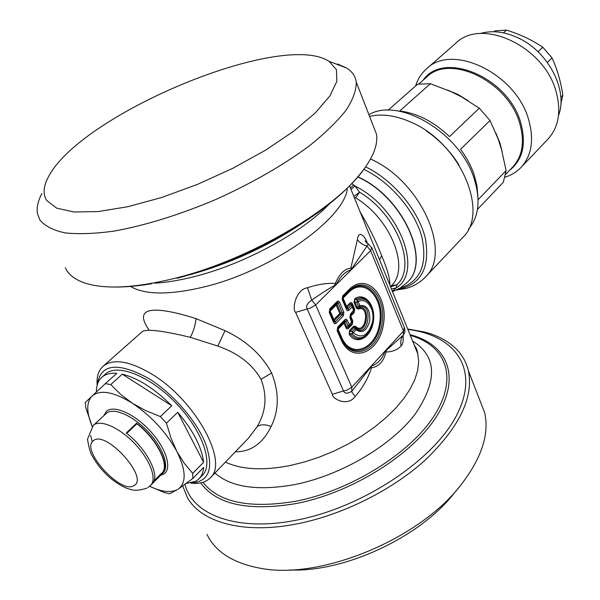 <?xml version="1.0" encoding="UTF-8"?>
<svg xmlns="http://www.w3.org/2000/svg" width="600" height="600" viewBox="0 0 600 600"><rect width="100%" height="100%" fill="white"/><g stroke="black" fill="none" stroke-linecap="round" stroke-linejoin="round"><path stroke-width="0.9" d="M235.335 451.808C250.868 451.92 262.785 443.513 271.08 426.57C279.142 410.257 279.322 392.393 271.605 372.983C261.765 354.743 246.233 340.635 225 330.653L217.868 346.072L190.29 337.32C162.667 330.683 146.685 328.763 142.328 331.56L103.095 366.248C113.025 358.388 128.955 360.825 150.892 373.553C194.798 399.097 229.417 462.263 210.157 477.96C205.71 482.408 199.267 484.118 190.822 483.09M346.327 307.275L345.345 306.87M403.043 335.513C403.567 340.567 402.945 344.032 401.19 345.9C397.62 349.778 392.565 351.817 386.025 352.02C383.663 361.418 378.81 366.69 371.483 367.837L371.16 366.165C377.52 364.147 382.192 359.077 385.178 350.947L403.485 331.072L403.35 335.093C400.912 338.153 400.192 341.752 401.19 345.9M307.515 287.752L311.745 300.15L315.66 304.928L336.278 284.572C340.26 276.345 345.233 271.44 351.188 269.858L336.278 284.572L335.37 283.395C326.73 282.975 317.445 284.43 307.515 287.752C295.44 289.485 291.952 309.743 295.59 312.368L332.34 394.298C332.062 398.857 347.812 407.228 355.215 396.315C362.543 388.2 367.965 378.705 371.483 367.837L370.222 367.837L371.16 366.165L385.178 350.947L386.025 352.02L386.438 350.22L385.178 350.947M225 330.653L195.93 318.577C148.635 303.66 134.07 309.097 149.243 330.263M336.278 284.572L334.868 285.255L335.37 283.395C339.435 273.877 344.603 268.785 350.873 268.125L357.39 239.535C358.89 228.653 365.865 237.93 367.065 242.52L367.447 243.45M271.08 426.57C265.282 424.132 260.618 424.185 257.085 426.72C266.062 411.645 267.375 395.865 261.03 379.365C252.458 364.245 238.072 353.145 217.868 346.072M391.425 288.945L396.158 287.985L392.303 291.112M353.798 196.35L359.603 192.202C397.08 214.5 417.075 266.752 396.938 284.752L396.158 287.985C423.675 271.575 399.353 207.608 354.923 185.993L359.603 192.202L355.56 197.805C391.147 219.06 410.287 268.65 391.275 285.795L396.938 284.752L390.585 286.875M379.59 259.808L381.69 255.675C387.502 269.625 390.202 279.375 389.798 284.933M402.255 336.885L403.425 335.01L386.438 350.22M355.215 396.315C352.74 393.577 351.608 391.882 351.817 391.23L370.222 367.837M332.34 394.298L343.507 390.952C344.76 393.78 347.528 393.87 351.817 391.23L351.795 387.195L371.16 366.165M257.085 426.72L248.603 438.03M352.125 268.23L351.188 269.858L350.873 268.125L352.125 268.23L366.93 246.067C362.558 244.718 359.377 242.542 357.39 239.535M371.73 247.485L370.642 250.65L366.93 246.067L368.43 244.065L368.858 244.298M381.69 255.675C375.907 240.938 368.722 226.373 360.157 211.987M350.985 189.42L354.923 185.993L351.81 183.562M334.868 285.255C327.683 289.335 319.98 294.3 311.745 300.15C307.358 303.022 305.798 305.903 307.08 308.775L343.507 390.952L346.695 390.353L351.795 387.195L315.66 304.928L310.343 308.077L295.59 312.368M390.472 286.597L391.275 285.795M354.202 197.333L355.56 197.805M97.148 385.357C96.48 376.875 98.46 370.507 103.095 366.248M97.267 384.893C100.35 363.75 117.442 361.582 148.545 378.382C172.545 393.067 196.725 420.945 205.755 444.165C213.945 468.743 209.123 481.68 191.28 482.993M105.21 374.265L105.525 373.98C117.405 363.067 150.345 376.14 176.363 403.522C202.538 430.763 213.968 464.123 202.395 475.35L199.072 478.778C201.735 476.018 203.25 472.23 203.632 467.408L192.847 478.47L192.735 473.37L203.572 462.3C201.87 447.3 193.26 430.627 177.735 412.268L166.455 423.165L160.38 416.58L171.712 405.743C154.56 388.643 138.083 378.12 122.28 374.183L110.76 384.57L105.308 383.663L116.82 373.32C110.468 372.832 105.51 374.115 101.962 377.16L101.805 377.295C98.167 380.632 96.375 385.5 96.442 391.905M329.827 308.805L337.11 301.507L337.178 302.737L336.097 304.23L337.058 304.478L340.657 312.84L333.825 319.425L336.097 323.25L334.763 323.798L333.69 322.673L334.118 321.712L329.618 311.377L329.827 308.805L329.235 312.435L330.127 310.222L329.895 311.67L333.54 320.07L334.5 320.295L340.425 314.28L340.657 312.84L342.517 313.17L342.285 314.61L343.298 315.907L343.875 312.315L342.517 313.17L338.138 302.985L339.502 302.13L343.875 312.315M337.178 302.737L338.138 302.985L336.142 305.048L339.75 313.41L340.425 314.28L342.285 314.61L335.077 321.945L334.125 321.743L329.618 311.377L334.125 321.743L333.825 319.425L330.18 311.04L336.142 305.048L336.097 304.23L329.903 310.035L337.178 302.737M342.173 299.445L343.02 297.293L342.788 298.725L346.358 307.08L347.295 307.305L348.877 310.222L347.775 310.785L346.748 310.058L342.173 299.445L342.75 295.86L342.817 297.082L349.087 290.79L349.028 289.567C366.263 271.875 388.493 295.275 383.483 324.015C379.53 353.085 351.54 364.425 341.017 339.51L337.147 330.623L337.8 328.215L344.978 320.865L345.923 321.09L347.28 320.235L346.23 319.118L344.918 319.657L344.978 320.865L343.942 323.138L338.055 329.175L341.52 337.14L341.017 339.51M337.147 330.623L337.733 327.015L337.778 329.82L341.625 338.632C351.757 360.907 377.272 349.725 380.647 322.98C384.982 296.49 364.44 275.385 348.645 291.645L343.02 297.293L342.78 298.702L342.502 298.312L346.957 308.76L346.522 309.63M348.877 310.222L352.245 306.795L350.663 303.885L347.295 307.305L346.62 306.442L349.995 303.03L350.663 303.885L352.028 304.163L354.548 310.155L354.075 311.918L352.245 306.795L352.627 305.843L351.24 305.505L347.873 308.933L346.957 308.76L346.62 306.442L343.058 298.103L348.69 292.455L349.087 290.79C365.423 273.99 386.632 295.837 382.155 323.212C378.675 350.85 352.32 362.46 341.827 339.42L337.567 329.663L338.01 328.373L343.905 322.343L344.85 322.567L345.923 321.09L347.985 325.882L349.388 326.22L352.013 323.513L352.44 321.668L350.22 316.38L350.483 313.965L349.905 317.535L350.767 316.147L352.8 320.918L352.237 324.472L348.195 328.635L347.048 329.032L346.11 328.147L343.942 323.138L344.85 322.567L346.905 327.353L346.005 327.923M164.078 492.457L169.538 493.793L177.608 489.487C170.925 493.028 161.58 491.947 149.58 486.263L164.078 492.457M110.76 384.57L120.817 394.545L132.337 403.215C114.083 391.98 100.83 389.43 92.573 395.565L85.222 402.607L85.808 407.827L92.22 426.428C86.325 412.335 86.273 402.188 92.085 396L105.308 383.663M186.113 483.562L195.99 481.17L199.072 478.778M182.7 486.03L187.41 497.618C201.06 522.24 243 534.322 295.68 524.13C341.91 515.37 392.423 490.125 425.857 459.487C459.533 426.75 473.715 397.222 468.428 370.905C465.938 360.487 460.418 351.862 451.875 345.045C444.382 339.127 435.165 334.755 424.23 331.942L407.7 328.987M354.112 312.712L354.075 311.918L350.535 315.173L353.888 311.737L354.33 309.93L352.058 304.23L352.327 303.638L354.675 309.165L354.112 312.712L350.767 316.147L350.73 315.345L350.445 316.582L352.657 321.862L352.237 324.472M177.045 278.28C224.4 265.59 268.343 245.812 308.865 218.962C333.668 202.14 352.245 185.243 364.597 168.278C337.965 207.593 250.59 259.657 175.178 278.243C135.907 287.91 106.058 289.582 85.613 283.267C76.387 280.267 70.012 275.858 66.495 270.038L65.287 267.765M364.597 168.278C374.032 154.972 378 143.625 376.5 134.227L372.998 125.205M192.847 478.47L178.17 489.143C186.555 482.82 186.113 470.25 176.835 451.418L184.11 463.103L192.735 473.37M177.735 412.268L203.572 462.3M166.455 423.165L170.993 438.112L176.835 451.418C166.155 432.12 151.328 416.055 132.337 403.215L145.53 410.52L160.38 416.58M122.28 374.183L171.712 405.743M479.67 399.855L484.627 412.605C489.6 434.123 481.56 458.415 460.507 485.475C418.98 539.498 319.8 580.38 259.89 568.162C234.855 563.467 217.785 553.298 208.68 537.66L206.985 534.465M350.483 313.965L354.24 309.63L354.548 310.155L354.675 309.165M348.353 328.478L348.315 327.69L346.905 327.353L352.8 320.918M337.642 64.02L346.567 67.988C352.192 71.483 355.433 76.215 356.28 82.177C356.362 90.195 352.98 99.51 346.14 110.123C337.26 121.35 325.05 133.222 309.51 145.74C283.388 165.097 252.315 182.955 216.278 199.298C179.843 214.695 145.882 225.278 114.413 231.045C95.04 233.737 78.525 234.337 64.867 232.86C53.115 230.25 44.775 225.938 39.855 219.907L37.455 213.585C36.473 207.675 37.957 201 41.895 193.56M369.57 116.385C382.207 113.438 396.3 115.5 411.847 122.565C460.822 143.715 489.728 213.233 462.487 237.75L425.355 277.065C452.272 253.103 421.373 181.995 371.385 159.39L370.53 158.977M289.567 569.94C344.392 572.595 419.888 537.195 454.005 493.425L459.653 486.525M325.733 59.52L329.153 61.358L336.442 69.727L336.847 81.398L329.843 96L315.278 112.935L293.528 131.347L265.545 150.195L232.86 168.278L197.475 184.395L161.708 197.483L127.868 206.708L98.062 211.583L73.965 211.995L56.677 208.14L46.733 200.505C42.795 194.25 43.312 186.458 48.3 177.12C79.537 115.62 273.757 33.682 325.733 59.52M458.978 164.933C450.45 151.365 439.59 140.032 426.39 130.935M372.45 309.39L370.635 304.74C366.593 298.005 361.522 296.28 355.418 299.565L357.428 300.105L356.835 302.423L358.493 306.36L359.827 305.52C366.907 304.92 370.23 309.952 369.788 320.618C366.952 330.712 362.347 333.788 355.965 329.843L354.96 328.56L352.207 331.425L350.017 331.388L349.305 332.392L349.98 333.653C356.625 341.265 363.202 340.455 369.705 331.23L370.005 330.63C374.317 322.132 374.61 313.77 370.897 305.535C374.61 313.748 374.31 322.11 370.005 330.63C364.267 338.962 358.282 340.035 352.05 333.87L352.207 331.425L353.212 332.707L355.965 329.843L356.093 328.5L354.96 328.56L354.195 327.127L355.373 327.12L356.093 328.5C368.153 339.457 373.972 302.558 359.52 306.96L358.493 306.36L356.423 308.123L358.23 309.075L359.52 306.96L359.827 305.52L358.17 301.582C366.532 297.097 374.827 308.625 372.66 321.33C368.452 335.618 361.965 339.413 353.212 332.707L352.05 333.87L349.98 333.653L349.163 334.38C356.61 345.638 371.07 337.755 373.335 321.743C376.065 305.865 365.153 291.832 354.877 298.605L354 302.407L354.892 301.845L357.308 307.56L358.395 308.13C372.127 303.03 366.548 338.385 355.373 327.12L355.493 326.265L353.528 326.28L354.195 327.127L350.19 331.282L349.522 330.428L349.163 334.38M372.428 309.293L370.897 305.535C367.373 299.565 362.88 297.75 357.428 300.105L358.17 301.582L356.835 302.423L354.892 301.845L354.405 300.442L355.418 299.565L354.877 298.605M468.405 229.26C478.822 216.96 480.765 200.212 474.248 179.002C460.455 133.02 399.045 96.645 368.895 114.653M153.975 480.885L162.81 472.058L163.102 472.597L153.142 482.543C159.705 474 145.808 447.908 126.255 432.975L136.613 423.18L136.913 423.743L126.743 433.365M163.102 472.597C169.762 463.965 156.075 437.947 136.613 423.18M162.81 472.058C169.08 463.44 155.828 438.263 136.913 423.743M477.457 209.362L503.295 182.31L506.107 170.595L501.54 149.602L498.03 138.653L490.013 120.517L479.272 108.172L449.498 136.583C433.732 121.642 417.135 113.115 399.705 111.007L430.357 83.722L417.653 84.18L388.058 110.25M477.855 195.81L476.955 185.655L474.255 175.05C471.255 166.163 466.695 157.56 460.56 149.25L490.013 120.517M506.107 170.595L478.08 199.71M430.357 83.722L451.005 91.605L461.7 96.945L479.272 108.172M415.605 85.988C417.735 79.117 421.373 73.395 426.525 68.835C452.018 42.825 516.338 73.582 528.72 119.933C534.232 139.822 531.668 155.655 521.025 167.438C516.623 172.012 511.26 175.26 504.952 177.188M521.025 167.438L547.898 139.2C558.607 127.365 561.382 111.66 556.23 92.093C544.695 46.5 481.59 17.107 455.873 43.185L426.525 68.835M479.993 33.593C492.007 30.053 505.013 31.628 519.015 38.318C548.933 52.387 568.268 91.102 558.502 115.507M560.827 97.305L562.86 95.235L560.85 103.83M547.35 62.415L552.007 57.885L542.79 47.213C532.118 39.998 520.013 34.297 506.498 30.112L503.445 32.865M538.02 51.765L542.79 47.213M493.995 31.747L494.955 30.885L506.498 30.112M562.86 95.235C560.798 81.457 557.183 69.008 552.007 57.885M494.955 30.885L493.957 31.747M225.435 462.097C241.365 469.612 262.822 470.775 289.822 465.6L304.493 461.985L319.335 457.103L334.043 451.05L348.315 443.955L361.853 435.96L374.392 427.237L385.68 417.982L395.52 408.382L403.748 398.632L410.235 388.92L414.9 379.433L417.713 370.343L418.673 361.793L417.825 353.91L414.195 344.985M130.462 286.425C145.028 294.968 169.545 295.14 204.015 286.957C271.913 270.765 345.472 218.002 347.362 188.07M271.605 372.983L261.03 379.365M214.928 473.01C231.12 487.29 257.655 491.16 294.517 484.627C340.725 475.53 390.915 445.89 414.877 414.525C437.835 380.873 437.062 356.347 412.56 340.965M340.087 335.452L339.322 335.61M366.968 243.097L367.065 242.52M195.93 318.577C195.435 325.095 193.553 331.343 190.29 337.32M154.77 283.178C166.657 282.472 179.805 280.29 194.212 276.63C244.208 264.195 301.957 232.725 329.355 203.933M350.4 187.98L353.678 184.988M392.52 291.63L400.515 287.85L407.332 282.293C431.197 261.24 403.395 198.045 359.01 177.57L357.772 176.97M410.303 335.4C445.147 345.053 458.565 376.282 435.158 414.232C412.065 452.077 351.63 490.56 295.582 501.278C249.833 508.853 218.955 502.53 202.942 482.317M351.188 269.858L370.642 250.65L403.485 331.072L404.408 327.697M188.955 275.002C229.47 263.79 266.97 246.735 301.462 223.837M357.907 176.805L359.168 177.428C403.553 197.888 431.347 261.082 407.482 282.135L407.408 282.218M200.7 482.888C216.36 504.487 248.01 511.41 295.65 503.64C353.115 492.697 415.005 452.933 437.947 414.188C461.228 375.337 446.362 343.853 410.018 334.695M333.69 322.673L329.235 312.435M337.11 301.507L338.445 300.983L339.502 302.13M336.097 323.25L343.298 315.907M337.733 327.015L344.918 319.657M349.905 317.535L352.2 323.678L348.315 327.69L349.388 326.22L349.335 325.028L347.28 320.235M342.75 295.86L349.028 289.567M199.245 271.845C232.327 261.585 263.392 247.455 292.455 229.44M363.817 169.358L364.62 169.748C390.638 182.498 414.495 210.45 421.717 236.452C427.83 264.248 420.577 281.498 399.952 288.202M407.88 329.445C454.463 334.995 479.82 368.002 457.65 413.295C436.035 458.438 363.472 507.757 295.5 520.342C236.587 531.877 192.495 514.755 184.942 484.41M354.24 309.63L352.028 304.163L354.24 309.63M365.61 166.845L365.962 167.017C393.772 180.593 419.018 211.103 425.385 238.575C430.32 267.915 420.998 284.918 397.418 289.597M352.538 321.54L350.22 316.38L352.538 321.525M341.52 337.14C350.903 359.452 376.058 349.418 379.627 323.31C384.143 297.48 364.11 276.555 348.69 292.455M160.65 475.283L163.657 474.082C172.358 469.005 166.583 448.995 150.803 431.647C135.142 414.21 114.203 404.707 106.635 411.097L103.665 415.83M349.995 303.03L351.293 302.505L352.327 303.638M354 302.407L356.423 308.123M353.528 326.28L349.522 330.428M355.493 326.265C365.61 336.472 370.673 304.447 358.23 309.075M106.613 413.153L93.668 425.048C100.642 419.243 119.797 427.748 134.925 443.835C150.135 459.84 157.2 479.055 150.637 485.287L163.072 472.86C169.733 466.53 162.877 447.345 147.803 431.482C132.817 415.537 113.692 407.243 106.613 413.153M90.645 435.428L92.28 441.938M134.108 485.535C149.347 477.885 105.495 429.487 93.435 440.715C79.867 449.535 121.32 495.143 134.108 485.535L134.153 485.588M502.222 152.13L500.07 143.355L495.803 132.915M468.188 100.718L457.83 94.38L447.158 89.918M505.553 174.48L512.798 166.935C522.548 156.203 524.865 141.735 519.757 123.54C508.32 81.39 449.798 53.347 426.675 77.078L418.822 84M509.49 170.385C522.743 159.93 526.507 144.105 520.8 122.917C508.493 77.168 443.153 50.16 423.09 80.235M414.232 345.045L416.67 348.93L417.825 353.91L349.553 185.887M403.425 335.01L404.94 331.793L404.632 328.23L371.933 247.98L365.115 240.757L366.375 242.58M210.157 477.96L248.708 437.918M341.43 338.55L337.515 329.55L341.43 338.55M105.368 374.123L101.805 377.295M407.707 329.025L424.23 331.942M151.808 283.695C137.835 286.08 125.108 287.19 113.632 287.025M468.428 370.905L484.627 412.605M396.495 290.04L406.065 288.442C413.595 286.365 420.022 282.57 425.355 277.065M356.28 82.177L376.5 134.227M329.153 61.358L346.567 67.988M146.88 488.13C135.442 491.67 132.743 490.11 127.252 488.452C120.337 485.647 113.663 481.252 107.243 475.275C100.875 469.162 95.782 462.548 91.965 455.438C90.39 453.053 88.898 447.638 87.488 439.192L93.248 425.408M147.885 487.522L150.637 485.287"/></g></svg>
